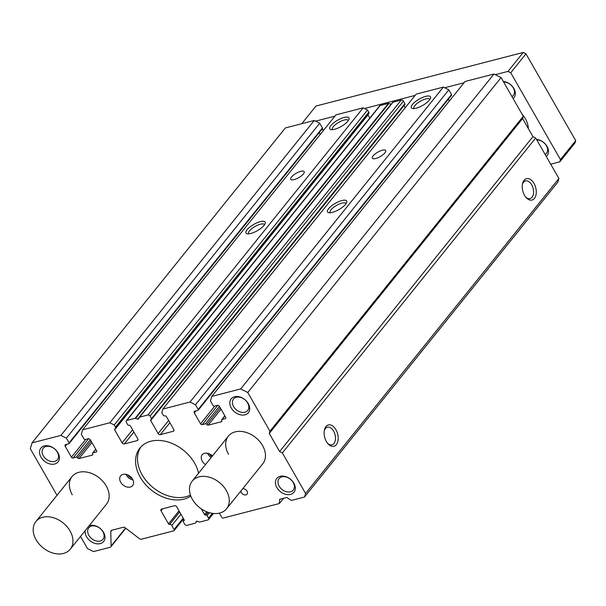 <?xml version="1.0" encoding="UTF-8"?>
<svg xmlns="http://www.w3.org/2000/svg" width="606" height="606" viewBox="0 0 606 606"><rect width="100%" height="100%" fill="white"/><g stroke="black" fill="none" stroke-linecap="round" stroke-linejoin="round"><path stroke-width="0.91" d="M228.583 454.356A22.058 15.991 38.8 0 1 228.379 436.138A22.058 15.991 38.8 0 1 262.565 445.577A22.058 15.991 38.8 0 1 262.762 463.795L226.568 508.782A22.058 15.991 -141.2 0 0 226.371 490.565A22.058 15.991 -141.2 0 0 192.193 481.126A22.058 15.991 -141.2 0 0 192.39 499.352A22.058 15.991 -141.2 0 0 226.568 508.782M72.273 494.776A22.058 15.991 38.8 0 1 72.076 476.558A22.058 15.991 38.8 0 1 106.255 485.989A22.058 15.991 38.8 0 1 106.459 504.207L70.266 549.203A22.058 15.991 38.8 0 1 36.087 539.764A22.058 15.991 38.8 0 1 35.89 521.546A22.058 15.991 38.8 0 1 70.069 530.977A22.058 15.991 38.8 0 1 70.266 549.203M205.502 464.59A7.719 5.598 38.8 0 1 202.245 461.166A7.719 5.598 38.8 0 1 202.177 454.795A7.719 5.598 38.8 0 1 212.456 455.939M207.563 453.273A7.719 5.598 -141.2 0 0 207.964 454.068A7.719 5.598 -141.2 0 0 211.214 457.485M120.7 482.255A7.719 5.598 38.8 0 1 120.624 475.877A7.719 5.598 38.8 0 1 132.593 479.179A7.719 5.598 38.8 0 1 132.661 485.557A7.719 5.598 38.8 0 1 120.7 482.255M126.01 474.354A7.719 5.598 -141.2 0 0 126.412 475.149A7.719 5.598 -141.2 0 0 132.994 479.975M276.859 487.565A11.029 7.999 38.8 0 1 280.169 476.324A11.029 7.999 38.8 0 1 293.849 483.171A11.029 7.999 38.8 0 1 290.532 494.413A11.029 7.999 38.8 0 1 276.859 487.565M293.198 482.527A9.12 6.613 -141.2 0 0 279.071 478.626A9.12 6.613 -141.2 0 0 279.154 486.156A9.12 6.613 -141.2 0 0 293.281 490.057A9.12 6.613 -141.2 0 0 293.198 482.527M40.988 457.182A11.029 7.999 38.8 0 1 44.306 445.94A11.029 7.999 38.8 0 1 57.979 452.788A11.029 7.999 38.8 0 1 54.669 464.022A11.029 7.999 38.8 0 1 40.988 457.182M57.335 452.137A9.12 6.613 -141.2 0 0 43.208 448.243A9.12 6.613 -141.2 0 0 43.284 455.773A9.12 6.613 -141.2 0 0 57.418 459.674A9.12 6.613 -141.2 0 0 57.335 452.137M231.272 407.974A11.029 7.999 38.8 0 1 234.59 396.733A11.029 7.999 38.8 0 1 248.263 403.581A11.029 7.999 38.8 0 1 244.953 414.822A11.029 7.999 38.8 0 1 231.272 407.974M247.619 402.937A9.12 6.613 -141.2 0 0 233.492 399.036A9.12 6.613 -141.2 0 0 233.575 406.573A9.12 6.613 -141.2 0 0 247.702 410.467A9.12 6.613 -141.2 0 0 247.619 402.937M89.112 525.773A11.029 7.999 38.8 0 1 103.565 532.371A11.029 7.999 38.8 0 1 100.248 543.612A11.029 7.999 38.8 0 1 86.575 536.764A11.029 7.999 38.8 0 1 85.196 530.636M102.914 531.727A9.12 6.613 -141.2 0 0 88.787 527.826A9.12 6.613 -141.2 0 0 88.87 535.363A9.12 6.613 -141.2 0 0 102.997 539.264A9.12 6.613 -141.2 0 0 102.914 531.727M242.642 488.8A3.674 2.666 38.8 0 1 247.036 491.125A3.674 2.666 38.8 0 1 247.066 494.163A3.674 2.666 38.8 0 1 241.37 492.587A3.674 2.666 38.8 0 1 240.885 490.989M190.822 496.072A35.3 25.588 38.8 0 1 140.236 477.202A35.3 25.588 38.8 0 1 139.918 448.054A35.3 25.588 38.8 0 1 194.602 463.143A35.3 25.588 38.8 0 1 198.571 473.195M140.918 446.91A35.3 25.588 -141.2 0 0 142.137 474.839A35.3 25.588 -141.2 0 0 190.458 495.041M524.478 195.276A11.029 6.681 -104.5 0 1 522.523 183.716A11.029 6.681 -104.5 0 1 534.007 183.436A11.029 6.681 -104.5 0 1 535.037 197.488A11.029 6.681 -104.5 0 1 526.099 197.548A11.029 6.681 -104.5 0 1 524.478 195.276M525.622 196.98A9.12 5.53 75.5 0 0 530.053 198.571A9.12 5.53 75.5 0 0 531.704 184.845A9.12 5.53 75.5 0 0 525.485 180.914A9.12 5.53 75.5 0 0 522.38 184.444M326.392 441.532A11.029 6.681 -104.5 0 1 324.437 429.972A11.029 6.681 -104.5 0 1 335.921 429.692A11.029 6.681 -104.5 0 1 336.951 443.743A11.029 6.681 -104.5 0 1 328.013 443.804A11.029 6.681 -104.5 0 1 326.392 441.532M327.535 443.236A9.12 5.53 75.5 0 0 331.967 444.827A9.12 5.53 75.5 0 0 333.618 431.101A9.12 5.53 75.5 0 0 327.399 427.169A9.12 5.53 75.5 0 0 324.293 430.699M247.066 229.75A11.029 3.613 150.2 0 1 258.8 222.091A11.029 3.613 150.2 0 1 265.155 223.5A11.029 3.613 150.2 0 1 264.049 225.356A11.029 3.613 150.2 0 1 247.203 233.78A11.029 3.613 150.2 0 1 247.066 229.75M264.466 224.811A9.12 2.985 -29.8 0 0 264.368 224.591A9.12 2.985 -29.8 0 0 257.762 225.137A9.12 2.985 -29.8 0 0 249.43 230.939A9.12 2.985 -29.8 0 0 248.543 233.651A9.12 2.985 -29.8 0 0 248.687 233.848M330.868 125.563A11.029 3.613 150.2 0 1 342.61 117.912A11.029 3.613 150.2 0 1 348.965 119.314A11.029 3.613 150.2 0 1 347.859 121.17A11.029 3.613 150.2 0 1 331.005 129.593A11.029 3.613 150.2 0 1 330.868 125.563M348.268 120.624A9.12 2.985 -29.8 0 0 348.177 120.405A9.12 2.985 -29.8 0 0 341.564 120.95A9.12 2.985 -29.8 0 0 333.239 126.752A9.12 2.985 -29.8 0 0 332.346 129.464A9.12 2.985 -29.8 0 0 332.489 129.661M291.516 176.997A7.719 2.53 150.2 0 1 298.569 172.089A7.719 2.53 150.2 0 1 304.159 171.627A7.719 2.53 150.2 0 1 303.409 173.922A7.719 2.53 150.2 0 1 296.357 178.831A7.719 2.53 150.2 0 1 290.759 179.3A7.719 2.53 150.2 0 1 291.516 176.997M412.421 104.474A11.029 3.613 150.2 0 1 424.162 96.824A11.029 3.613 150.2 0 1 430.518 98.225A11.029 3.613 150.2 0 1 429.412 100.088A11.029 3.613 150.2 0 1 412.557 108.512A11.029 3.613 150.2 0 1 412.421 104.474M429.821 99.535A9.12 2.985 -29.8 0 0 429.722 99.316A9.12 2.985 -29.8 0 0 423.117 99.869A9.12 2.985 -29.8 0 0 414.784 105.664A9.12 2.985 -29.8 0 0 413.898 108.383A9.12 2.985 -29.8 0 0 414.042 108.572M328.611 208.661A11.029 3.613 150.2 0 1 340.352 201.01A11.029 3.613 150.2 0 1 346.708 202.412A11.029 3.613 150.2 0 1 345.602 204.267A11.029 3.613 150.2 0 1 328.755 212.691A11.029 3.613 150.2 0 1 328.611 208.661M346.011 203.722A9.12 2.985 -29.8 0 0 345.92 203.502A9.12 2.985 -29.8 0 0 339.307 204.055A9.12 2.985 -29.8 0 0 330.982 209.85A9.12 2.985 -29.8 0 0 330.088 212.562A9.12 2.985 -29.8 0 0 330.24 212.759M373.069 155.909A7.719 2.53 150.2 0 1 380.113 151A7.719 2.53 150.2 0 1 385.711 150.538A7.719 2.53 150.2 0 1 384.961 152.833A7.719 2.53 150.2 0 1 377.909 157.742A7.719 2.53 150.2 0 1 372.311 158.211A7.719 2.53 150.2 0 1 373.069 155.909M111.815 530.242L110.762 531.545L111.103 546.006A2.204 1.598 -141.2 0 1 110.83 546.862A2.204 1.598 -141.2 0 1 110.148 547.286L93.498 551.589L87.484 548.574L80.53 536.439M56.987 495.322L30.3 448.728L32.027 442.88L285.343 127.957L314.226 120.488L319.695 123.23L322.392 127.934A0.879 0.636 -141.2 0 1 322.127 128.836M219.334 513.146A1.765 1.28 -141.2 0 0 219.38 513.229L221.66 517.206A1.326 0.962 -141.2 0 0 223.303 518.024L279.366 503.533L279.677 499.299L286.812 497.45L291.259 500.458L304.515 497.026L557.838 182.103L558.899 178.505L535.689 137.986L532.954 136.623L522.599 118.534L523.258 116.284L501.086 77.576L493.981 74.015L465.097 81.477L211.774 396.407L210.449 400.899L213.145 405.603A0.879 0.636 -141.2 0 0 214.236 406.149L217.296 405.361A1.765 1.28 38.8 0 1 219.486 406.459L225.697 417.307A1.326 0.962 38.8 0 1 225.303 418.655L222.069 419.496A1.106 0.803 -141.2 0 0 221.743 420.617A1.106 0.803 38.8 0 1 221.41 421.738L208.153 425.17A1.106 0.803 38.8 0 1 206.79 424.48A1.106 0.803 -141.2 0 0 205.419 423.799L202.192 424.632A1.326 0.962 38.8 0 1 200.556 423.814L194.337 412.959A1.765 1.28 38.8 0 1 194.321 411.497A1.765 1.28 38.8 0 1 194.867 411.156L197.927 410.368A0.879 0.636 -141.2 0 0 198.192 409.467L195.496 404.763L190.026 402.028L162.847 409.058L161.787 412.656L163.029 414.822A1.765 1.28 -141.2 0 0 165.218 415.921A0.879 0.636 38.8 0 1 166.309 416.466L173.77 429.487A1.765 1.28 38.8 0 1 173.786 430.949A1.765 1.28 38.8 0 1 173.24 431.29L160.325 434.631A1.765 1.28 38.8 0 1 158.136 433.532L150.682 420.511A0.879 0.636 38.8 0 1 150.947 419.61L151.28 419.519A0.879 0.636 -141.2 0 0 151.545 418.625L150.099 416.087A1.765 1.28 -141.2 0 0 147.909 414.996L139.645 417.133A0.879 0.636 -141.2 0 0 139.319 417.382L138.532 418.913A0.879 0.636 38.8 0 1 137.714 419.125L135.6 418.345A0.879 0.636 -141.2 0 0 135.108 418.307L126.843 420.443A1.765 1.28 -141.2 0 0 126.298 420.784A1.765 1.28 -141.2 0 0 126.313 422.238L127.76 424.776A0.879 0.636 -141.2 0 0 128.858 425.321L129.199 425.23A0.879 0.636 38.8 0 1 130.29 425.783L137.751 438.805A1.765 1.28 38.8 0 1 137.767 440.259A1.765 1.28 38.8 0 1 137.221 440.6L124.306 443.94A1.765 1.28 38.8 0 1 122.117 442.842L114.663 429.821A0.879 0.636 38.8 0 1 114.928 428.919A1.765 1.28 -141.2 0 0 115.473 428.578A1.765 1.28 -141.2 0 0 115.458 427.124L114.216 424.95L109.837 422.761L82.651 429.79L81.325 434.29L84.022 438.994A0.879 0.636 -141.2 0 0 85.113 439.539L88.173 438.744A1.765 1.28 38.8 0 1 90.362 439.842L96.574 450.697A1.326 0.962 38.8 0 1 96.18 452.046L92.953 452.879A1.106 0.803 -141.2 0 0 92.62 454.008A1.106 0.803 38.8 0 1 92.286 455.129L79.038 458.553A1.106 0.803 38.8 0 1 77.666 457.871A1.106 0.803 -141.2 0 0 76.303 457.182L73.076 458.022A1.326 0.962 38.8 0 1 71.432 457.197L65.213 446.342A1.765 1.28 38.8 0 1 65.198 444.887A1.765 1.28 38.8 0 1 65.743 444.546L68.804 443.759A0.879 0.636 -141.2 0 0 69.069 442.857L66.38 438.153L60.903 435.411L32.027 442.88M320.248 134.411L319.218 132.616M115.473 428.578L368.796 113.655A1.765 1.28 -141.2 0 0 368.774 112.201L367.531 110.027L363.161 107.838L335.974 114.867L82.651 429.79M369.796 118.072L367.978 114.898A0.879 0.636 38.8 0 1 367.91 114.754M391.188 104.247A0.879 0.636 38.8 0 1 391.037 104.202L388.923 103.421A0.879 0.636 -141.2 0 0 388.431 103.384L380.167 105.52A1.765 1.28 -141.2 0 0 379.621 105.861L126.298 420.784M404.603 104.596A0.879 0.636 -141.2 0 0 404.869 103.702L403.422 101.164A1.765 1.28 -141.2 0 0 401.233 100.073L392.961 102.209A0.879 0.636 -141.2 0 0 392.635 102.459L139.433 417.239M405.225 107.732L403.997 105.588A0.879 0.636 38.8 0 1 403.982 105.542M451.25 95.445A0.879 0.636 -141.2 0 0 451.515 94.544L448.819 89.839L443.35 87.105L416.163 94.135L162.847 409.058M449.372 101.028L448.342 99.225M304.515 497.026L305.575 493.428L282.366 452.909L279.631 451.546L269.276 433.457L269.935 431.207L247.771 392.499L240.658 388.938L211.774 396.407M110.762 531.545A2.204 1.598 38.8 0 1 111.034 530.689A2.204 1.598 38.8 0 1 111.716 530.265L123.268 527.281A2.204 1.598 38.8 0 1 125.253 527.796L139.425 538.681A2.204 1.598 -141.2 0 0 141.41 539.204L173.695 530.856A1.326 0.962 -141.2 0 0 174.089 529.508L171.809 525.523A1.765 1.28 -141.2 0 0 169.619 524.432A0.879 0.636 38.8 0 1 168.529 523.879L161.067 510.858A1.765 1.28 38.8 0 1 161.052 509.404A1.765 1.28 38.8 0 1 161.597 509.063L174.513 505.722A1.765 1.28 38.8 0 1 176.702 506.821L184.156 519.842A0.879 0.636 38.8 0 1 183.891 520.743L183.557 520.827A0.879 0.636 -141.2 0 0 183.292 521.728L184.739 524.258A1.765 1.28 -141.2 0 0 186.928 525.357L195.193 523.22A0.879 0.636 -141.2 0 0 195.518 522.97L196.306 521.433A0.879 0.636 38.8 0 1 197.124 521.221L199.238 522.008A0.879 0.636 -141.2 0 0 199.73 522.046L207.994 519.91A1.765 1.28 -141.2 0 0 208.54 519.569A1.765 1.28 -141.2 0 0 208.525 518.107L207.078 515.577A0.879 0.636 -141.2 0 0 205.979 515.032L205.639 515.115A0.879 0.636 38.8 0 1 204.548 514.57L201.26 508.828M501.086 77.576L247.771 392.499M269.935 431.207L523.258 116.284M269.276 433.457L522.599 118.534M279.631 451.546L532.954 136.623M282.366 452.909L535.689 137.986M305.575 493.428L558.899 178.505M279.366 503.533L283.585 498.283M60.903 435.411L314.226 120.488M66.38 438.153L319.695 123.23M109.837 422.761L363.161 107.838M114.216 424.95L367.531 110.027M190.026 402.028L443.35 87.105M195.496 404.763L448.819 89.839M240.658 388.938L493.981 74.015M209.267 453.803A6.621 4.795 -141.2 0 0 211.994 456.515M127.714 474.892A6.621 4.795 -141.2 0 0 132.1 478.422M522.046 114.17A22.058 15.991 38.8 0 1 525.41 118.814A22.058 15.991 38.8 0 1 528.311 128.51M503.328 81.484A11.029 7.999 38.8 0 1 513.926 88.552A11.029 7.999 38.8 0 1 513.115 98.566M511.994 96.612A9.12 6.613 -141.2 0 0 513.365 95.437A9.12 6.613 -141.2 0 0 513.282 87.908A9.12 6.613 -141.2 0 0 503.639 82.03M321.877 129.305A11.029 7.999 38.8 0 1 323.793 130.01M323.687 130.146A9.12 6.613 -141.2 0 0 321.657 129.586M536.477 139.365A11.029 7.999 38.8 0 1 547.082 146.432A11.029 7.999 38.8 0 1 546.264 156.454M545.142 154.492A9.12 6.613 -141.2 0 0 546.514 153.326A9.12 6.613 -141.2 0 0 546.43 145.788A9.12 6.613 -141.2 0 0 536.795 139.91M550.695 164.188L559.8 161.832L560.459 159.59L510.737 72.765L508.002 71.394L495.307 74.674M464.075 82.749L444.675 87.764M415.14 95.407L364.486 108.504M334.951 116.14L315.552 121.155M560.459 159.59L575.7 140.645L575.033 142.895L559.8 161.832M508.002 71.394L523.243 52.449L315.968 106.042L301.75 123.715M575.7 140.645L525.978 53.82L510.737 72.765M525.978 53.82L523.243 52.449M204.548 514.57L206.782 511.79M207.956 512.237L205.639 515.115M205.979 515.032L208.169 512.305M207.078 515.577L209.396 512.691M208.525 518.107L212.365 513.335M195.518 522.97L196.958 521.175M183.557 520.827L184.232 519.986M183.891 520.743L184.277 520.266M162.756 508.76L161.067 510.858M168.529 523.879L179.012 510.85M179.649 511.964L169.619 524.432M171.809 525.523L180.929 514.191M174.089 529.508L183.201 518.175M111.103 546.006L125.563 528.031M69.069 442.857L322.392 127.934M66.902 444.251L65.213 446.342M71.432 457.197L85.772 439.365M88.605 438.706L73.076 458.022M76.303 457.182L90.317 439.767M77.666 457.871L91.112 441.153M91.907 442.547L79.038 458.553M92.286 455.129L92.763 454.538M92.953 452.879L95.801 449.341M96.18 452.046L96.748 451.334M115.458 427.124L368.774 112.201M367.978 114.898L114.663 429.821M122.117 442.842L132.6 429.813M133.881 432.04L124.306 443.94M137.221 440.6L137.979 439.653M126.843 420.443L380.167 105.52M135.108 418.307L388.431 103.384M135.6 418.345L388.923 103.421M137.714 419.125L391.037 104.202M139.645 417.133L392.961 102.209M147.909 414.996L401.233 100.073M150.099 416.087L403.422 101.164M151.545 418.625L404.869 103.702M403.997 105.588L150.682 420.511M158.136 433.532L168.619 420.503M169.892 422.73L160.325 434.631M173.24 431.29L173.998 430.343M198.192 409.467L451.515 94.544M196.026 410.86L194.337 412.959M200.556 423.814L214.895 405.982M217.728 405.323L202.192 424.632M205.419 423.799L219.433 406.376M206.79 424.48L220.236 407.77M221.031 409.164L208.153 425.17M221.41 421.738L221.887 421.147M222.069 419.496L224.917 415.951M225.303 418.655L225.871 417.951M208.54 519.569L213.448 513.471M195.465 523.046L196.973 521.183M183.285 521.001L184.179 519.88M174.104 530.598L183.573 518.819M110.83 546.862L125.821 528.227M69.076 443.584L322.4 128.661M92.612 453.091L95.725 449.213M139.365 417.299L392.688 102.376M151.553 419.352L404.876 104.429M198.2 410.201L451.523 95.271M221.728 419.708L224.849 415.83M192.193 481.126L228.379 436.138M35.89 521.546L72.076 476.558"/></g></svg>

